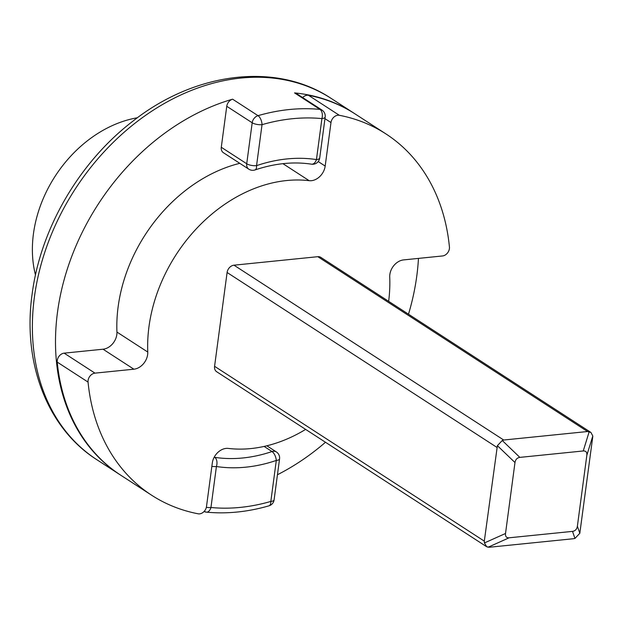 <?xml version="1.0" encoding="UTF-8"?>
<svg xmlns="http://www.w3.org/2000/svg" width="624" height="624" viewBox="0 0 624 624"><rect width="100%" height="100%" fill="white"/><g stroke="black" fill="none" stroke-linecap="round" stroke-linejoin="round"><path stroke-width="0.94" d="M137.413 117.757A114.832 88.249 123 0 0 33.439 233.836A114.832 88.249 123 0 0 35.482 275.02M277.446 474.739A215.311 165.469 123 0 0 325.486 442.26M408.494 314.2A215.311 165.469 123 0 0 416.801 275.87A215.311 165.469 123 0 0 418.454 258.398M232.596 99.185A7.176 5.515 123 0 0 226.754 106.291L221.286 147.272A7.176 5.515 123 0 0 223.369 152.685L248.804 169.166A7.176 5.515 -57 0 1 246.722 163.753L252.19 122.772A7.176 5.515 -57 0 1 258.024 115.666A215.311 165.469 -57 0 1 319.972 109.395A7.176 4.267 -84.5 0 1 321.914 118.599A7.176 2.41 -172.4 0 0 325.174 117.047L319.706 158.028A7.176 7.176 0 0 1 311.509 164.174L311.509 164.174A7.176 4.337 -81.3 0 0 316.446 159.58L321.914 118.599A208.135 159.955 123 0 0 262.033 124.667A7.176 3.432 -106.2 0 0 258.024 115.666L232.596 99.185A215.311 165.469 123 0 0 57.494 312.265A215.311 165.469 123 0 0 120.034 474.739A215.311 165.469 123 0 0 120.424 474.989M354.643 113.638A215.311 165.469 123 0 0 354.26 113.389A215.311 165.469 123 0 0 294.544 92.906A7.176 5.515 123 0 1 296.533 93.592L321.968 110.074A7.176 5.515 -57 0 0 319.972 109.395L294.544 92.906M311.509 164.174C293.452 161.452 274.622 163.371 255.013 169.946L255.013 169.946A7.176 3.292 -108.7 0 0 256.558 165.649A165.071 126.859 -57 0 1 316.446 159.58A7.176 2.41 -172.4 0 0 319.706 158.028M214.157 457.298A7.176 5.515 -57 0 1 214.734 457.345A7.176 4.337 -81.3 0 1 216.419 466.518A165.071 126.859 -57 0 0 276.299 460.45A7.176 2.41 -172.4 0 0 279.56 458.905L274.092 499.886A7.176 7.176 0 0 1 268.975 505.83A7.176 3.432 -106.2 0 0 270.832 501.431L276.299 460.45A7.176 3.292 -108.7 0 0 272.017 451.542L264.116 446.425M205.179 511.711A7.176 4.267 -84.5 0 0 206.404 512.148L206.404 512.148A7.176 4.267 -84.5 0 0 210.951 507.499A208.135 159.955 123 0 0 270.832 501.431A7.176 2.41 -172.4 0 0 274.092 499.886M302.64 97.547A7.176 5.515 -57 0 1 307.047 95.254A7.176 5.515 -57 0 1 308.506 95.316L339.331 115.292A7.176 5.515 123 0 0 337.873 115.237A7.176 5.515 123 0 0 330.985 122.546L325.182 166.078A14.352 11.029 -57 0 1 311.415 180.695A14.352 11.029 -57 0 1 309.161 180.679A143.543 110.315 123 0 0 147.763 352.045A14.352 11.029 -57 0 1 133.879 369.197L94.973 373.136A7.176 5.515 123 0 0 88.054 382.091A215.311 165.469 123 0 0 151.632 495.222A215.311 165.469 123 0 0 198.159 513.802A7.176 5.515 123 0 0 206.497 506.555L212.308 463.016A14.352 11.029 -57 0 1 228.322 448.422A143.543 110.315 123 0 0 250.864 448.57A143.543 110.315 123 0 0 305.643 429.398M388.651 301.337A143.543 110.315 123 0 0 389.727 277.048A14.352 11.029 -57 0 1 403.611 259.904L442.517 255.957A7.176 5.515 123 0 0 449.436 247.01A215.311 165.469 123 0 0 385.858 133.871A215.311 165.469 123 0 0 339.331 115.292M590.905 432.432L320.822 257.369A7.176 5.515 123 0 0 317.819 256.69L233.977 265.184A7.176 5.515 123 0 0 227.097 272.493L214.578 366.304A7.176 5.515 123 0 0 216.661 371.725L486.736 546.78L484.411 542.942L484.31 541.141L497.39 445.661L502.258 440.489L503.708 440.021L587.551 431.527L590.905 432.432L592.8 435.997L592.644 437.627L579.821 533.278L574.954 538.442L573.238 538.746L489.403 547.24L486.736 546.78M88.054 382.091L57.229 362.107A215.311 165.469 123 0 0 120.806 475.238L151.632 495.222M385.858 133.871L355.025 113.888A215.311 165.469 123 0 0 308.506 95.316M57.229 362.107A7.176 5.515 -57 0 1 64.147 353.153L94.973 373.136M239.795 163.332A143.543 110.315 123 0 0 116.938 332.062A14.352 11.029 -57 0 1 103.046 349.214L64.147 353.153M509.122 537.794L572.512 531.375C575.242 530.969 576.865 529.246 577.379 526.204L586.841 455.27C587.137 452.252 585.936 450.817 583.245 450.965L519.847 457.384C517.124 457.79 515.502 459.506 514.979 462.548L505.518 533.489C505.229 536.507 506.431 537.943 509.122 537.794L488.015 547.256M34.375 297.281A215.311 165.469 123 0 0 96.915 459.755C47.252 428.259 22.386 362.778 32.12 294.169C40.427 228.992 79.1 162.474 132.327 121.602C194.704 72.088 276.011 61.643 331.141 98.405A215.311 165.469 123 0 0 149.877 112.421A215.311 165.469 123 0 0 34.375 297.281M226.754 106.291L252.19 122.772A7.176 2.41 -172.4 0 0 262.033 124.667L256.558 165.649A7.176 2.41 -172.4 0 1 246.722 163.753L221.286 147.272M214.282 457.057L214.734 457.345A157.895 121.345 123 0 0 272.017 451.542A7.176 5.515 -57 0 1 273.343 451.253A7.176 5.515 -57 0 1 276.354 451.932L266.869 445.786M211.864 466.354A7.176 2.41 -172.4 0 0 216.419 466.518L210.951 507.499A7.176 2.41 -172.4 0 1 206.357 507.328M309.161 180.679L282.922 163.667M133.879 369.197L103.046 349.214M147.763 352.045L116.938 332.062M325.182 166.078L318.209 161.554M330.985 122.546L324.964 118.638M484.31 541.141L214.578 366.304M587.551 431.527L317.819 256.69M503.708 440.021L233.977 265.184M496.829 447.33L227.097 272.493M484.411 542.942L505.518 533.489M514.979 462.548L497.39 445.661M574.954 538.442L572.512 531.375M583.245 450.965L589.196 431.683M502.258 440.489L519.847 457.384M577.379 526.204L579.821 533.278M592.8 435.997L586.841 455.27M96.915 459.755L120.034 474.739M331.141 98.405L354.26 113.389M325.174 117.047A7.176 7.176 0 0 0 321.968 110.074M248.804 169.166A7.176 7.176 0 0 0 255.013 169.946M279.56 458.905A7.176 7.176 0 0 0 276.354 451.932M268.975 505.83C247.658 511.976 226.801 514.082 206.404 512.148A7.176 7.176 0 0 1 204.071 511.508"/></g></svg>
